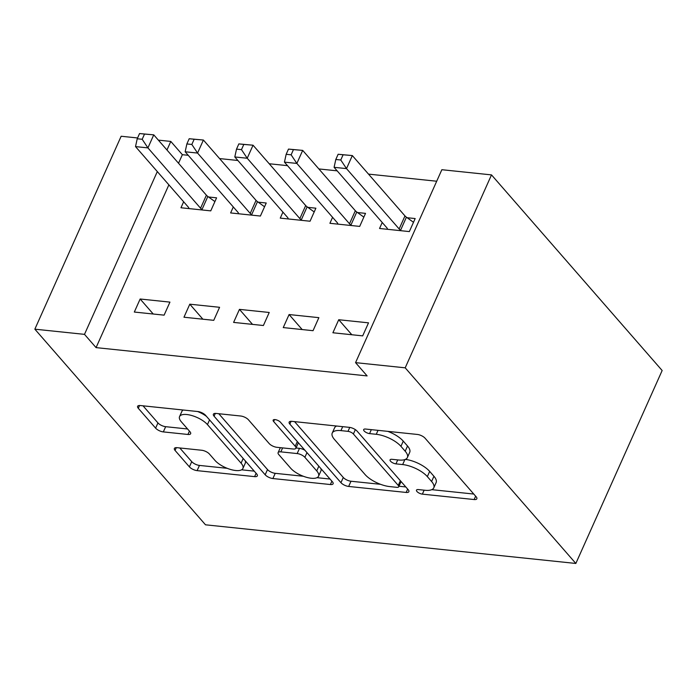 <?xml version="1.0" encoding="UTF-8"?>
<svg xmlns="http://www.w3.org/2000/svg" width="697" height="697" viewBox="0 0 697 697"><rect width="100%" height="100%" fill="white"/><g stroke="black" fill="none" stroke-linecap="round" stroke-linejoin="round"><path stroke-width="1.05" d="M416.963 491.507A4.26 1.655 -155.9 0 0 422.365 494.138L474.143 499.54A6.09 2.37 -155.9 0 0 476.853 498.773A6.09 2.37 -155.9 0 0 476.173 496.795L425.074 438.213A6.09 2.37 -155.9 0 0 417.355 434.449L365.585 429.047A4.26 1.655 -155.9 0 0 363.677 429.587A4.26 1.655 -155.9 0 0 364.156 430.964A4.26 1.655 -155.9 0 0 369.558 433.604L376.258 434.301A19.481 7.58 -155.9 0 1 400.941 446.341L405.192 451.229A19.481 7.58 -155.9 0 1 407.379 457.554A19.481 7.58 -155.9 0 1 398.684 460.011L391.984 459.314A4.26 1.655 -155.9 0 0 390.085 459.854A4.26 1.655 -155.9 0 0 390.564 461.24A4.26 1.655 -155.9 0 0 395.957 463.871L402.666 464.568A19.481 7.58 -155.9 0 1 427.339 476.609L431.6 481.496A19.481 7.58 -155.9 0 1 433.787 487.822A19.481 7.58 -155.9 0 1 425.092 490.279L418.392 489.582A4.26 1.655 -155.9 0 0 416.484 490.122A4.26 1.655 -155.9 0 0 416.963 491.507M177.099 447.683A6.09 2.37 -155.9 0 0 174.381 448.459A6.09 2.37 -155.9 0 0 175.06 450.436L189.401 466.868A6.09 2.37 -155.9 0 0 197.112 470.632L254.614 476.635A6.09 2.37 -155.9 0 0 257.332 475.868A6.09 2.37 -155.9 0 0 256.644 473.89L205.545 415.299A6.09 2.37 -155.9 0 0 197.835 411.544L140.332 405.541A6.09 2.37 -155.9 0 0 137.614 406.307A6.09 2.37 -155.9 0 0 138.294 408.285L155.614 428.141A6.09 2.37 -155.9 0 0 163.325 431.905L187.937 434.466A6.09 2.37 -155.9 0 0 190.656 433.7A6.09 2.37 -155.9 0 0 189.967 431.722L181.386 421.877A16.284 6.334 -155.9 0 1 179.556 416.588A16.284 6.334 -155.9 0 1 191.753 415.525A16.284 6.334 -155.9 0 1 207.453 424.595L241.092 463.165A16.284 6.334 -155.9 0 1 242.922 468.454A16.284 6.334 -155.9 0 1 230.724 469.517A16.284 6.334 -155.9 0 1 215.024 460.447L209.414 454.017A6.09 2.37 -155.9 0 0 201.703 450.253L177.099 447.683M96.064 347.62L367.119 375.91L355.557 362.64L441.854 169.711L491.498 174.895L662.15 370.525L575.844 563.455L205.502 524.806L34.85 329.176L84.494 334.36L96.064 347.62L168.874 184.844M355.557 362.64L405.201 367.824L575.844 563.455M340.946 482.681A6.09 2.37 -155.9 0 0 348.657 486.445L406.159 492.448A6.09 2.37 -155.9 0 0 408.878 491.681A6.09 2.37 -155.9 0 0 408.198 489.703L357.091 431.121A6.09 2.37 -155.9 0 0 349.38 427.357L291.877 421.354A6.09 2.37 -155.9 0 0 289.159 422.121A6.09 2.37 -155.9 0 0 289.847 424.098L340.946 482.681L343.281 477.471A6.09 2.37 -155.9 0 0 350.992 481.235L380.571 484.319M330.387 484.537L272.884 478.543A6.09 2.37 -155.9 0 1 265.174 474.779L214.075 416.196A6.09 2.37 -155.9 0 1 213.387 414.218A6.09 2.37 -155.9 0 1 216.105 413.443L240.718 416.013A6.09 2.37 -155.9 0 1 248.428 419.777L269.155 443.536A6.09 2.37 -155.9 0 0 276.866 447.3L293.184 449.007A6.09 2.37 -155.9 0 0 295.903 448.232A6.09 2.37 -155.9 0 0 295.223 446.254L273.642 421.519A4.26 1.655 -155.9 0 1 273.163 420.134A4.26 1.655 -155.9 0 1 276.361 419.864A4.26 1.655 -155.9 0 1 280.464 422.234L332.425 481.793A6.09 2.37 -155.9 0 1 333.105 483.77A6.09 2.37 -155.9 0 1 330.387 484.537L331.885 481.183M189.793 304.188L183.964 317.222L213.752 320.332L219.581 307.299L189.793 304.188L202.888 319.2M233.295 206.957L230.62 212.934L260.399 216.044L266.237 203.01L258.195 202.174M289.089 314.547L283.252 327.581L313.04 330.692L318.869 317.658L289.089 314.547L302.184 329.559M332.582 217.316L329.908 223.301L359.696 226.403L365.524 213.369L357.483 212.533M188.234 155.3L182.37 154.69L178.537 163.255M436.705 181.229L368.504 174.111M337.174 170.843L318.86 168.935M287.53 165.659L269.216 163.751M237.877 160.484L219.572 158.576M382.226 222.491L379.551 228.477L409.339 231.587L415.168 218.553L407.135 217.717M338.733 319.731L332.896 332.765L362.684 335.876L368.521 322.842L338.733 319.731L351.828 334.743M282.938 212.132L280.264 218.117L310.043 221.228L315.88 208.194L307.839 207.349M239.446 309.372L233.608 322.406L263.396 325.516L269.225 312.474L239.446 309.372L252.532 324.384M183.651 201.773L180.967 207.758L210.755 210.869L216.593 197.826L208.551 196.99M140.149 299.004L134.321 312.047L164.109 315.149L169.937 302.115L140.149 299.004L153.244 314.016M158.358 140.132L170.8 141.43L166.966 149.994M157.313 171.575L84.494 334.36M34.85 329.176L121.156 136.246L137.588 137.962M182.37 154.69L170.8 141.43M405.201 367.824L491.498 174.895M433.787 487.822L436.113 482.603A19.481 7.58 -155.9 0 0 433.935 476.278L431.6 481.496M405.349 459.393A19.481 7.58 -155.9 0 1 429.674 471.399L433.935 476.278M407.379 457.554L409.714 452.336A19.481 7.58 -155.9 0 0 407.527 446.01L405.192 451.229M387.785 431.365A19.481 7.58 -155.9 0 1 403.267 441.131L407.527 446.01M431.757 489.66L473.777 494.042M294.578 421.633L343.281 477.471M398.98 486.236L405.793 486.95M396.828 487.334A4.26 1.655 -155.9 0 0 398.728 486.794A4.26 1.655 -155.9 0 0 398.248 485.408L353.396 433.987A4.26 1.655 -155.9 0 0 347.995 431.356L340.929 430.615A19.481 7.58 -155.9 0 0 332.234 433.072A19.481 7.58 -155.9 0 0 334.421 439.406L365.08 474.552A19.481 7.58 -155.9 0 0 389.762 486.593L396.828 487.334M398.728 486.794L401.063 481.575A4.26 1.655 -155.9 0 0 401.08 481.54M336.59 426.024A19.481 7.58 -155.9 0 0 334.569 427.862L332.234 433.072M330.021 479.048L316.978 477.68M303.352 476.26L275.219 473.324L272.884 478.543M218.806 413.73L267.509 469.56A6.09 2.37 -155.9 0 0 275.219 473.324M295.903 448.232L298.238 443.022A6.09 2.37 -155.9 0 0 298.316 442.7M290.658 468.192A16.284 6.334 -155.9 0 0 306.358 477.262A16.284 6.334 -155.9 0 0 318.555 476.199A16.284 6.334 -155.9 0 0 316.726 470.911L304.877 457.319A6.09 2.37 -155.9 0 0 297.166 453.564L280.839 451.856A6.09 2.37 -155.9 0 0 278.12 452.623A6.09 2.37 -155.9 0 0 278.8 454.601L290.658 468.192M318.555 476.199L320.89 470.989A16.284 6.334 -155.9 0 0 320.847 468.523M304.946 450.297A6.09 2.37 -155.9 0 0 299.492 448.345L297.166 453.564M296.016 447.979L299.492 448.345M242.922 468.454L245.257 463.244A16.284 6.334 -155.9 0 0 245.213 460.778M206.504 416.397A16.284 6.334 -155.9 0 0 197.617 411.518M183.224 410.019A16.284 6.334 -155.9 0 0 181.891 411.378L179.556 416.588M143.024 405.82L157.949 422.922A6.09 2.37 -155.9 0 0 165.659 426.686L187.571 428.977M179.791 447.971L191.736 461.658A6.09 2.37 -155.9 0 0 199.447 465.422L227.196 468.314M241.589 469.813L254.248 471.137M338.141 154.264L335.806 159.482L340.772 159.996L343.098 154.786L338.141 154.264L352.333 155.57L346.505 168.613L334.09 167.315L386.73 227.658A6.203 2.413 24.1 0 1 387.454 228.86L387.584 229.322M413.495 222.299L406.412 217.194A6.203 2.413 24.1 0 1 404.974 215.922L352.333 155.57L343.098 154.786M401.298 230.751L400.583 230.237A6.203 2.413 24.1 0 1 399.146 228.956L346.505 168.613L340.772 159.996M334.09 167.315L335.806 159.482M288.488 149.088L286.162 154.298L291.128 154.821L293.454 149.602L288.488 149.088L302.69 150.395L296.861 163.429L284.446 162.131L337.087 222.482A6.203 2.413 24.1 0 1 337.81 223.685L337.94 224.138M363.851 217.115L356.768 212.019A6.203 2.413 24.1 0 1 355.331 210.738L302.69 150.395L293.454 149.602M351.654 225.567L350.94 225.053A6.203 2.413 24.1 0 1 349.502 223.781L296.861 163.429L291.128 154.821M284.446 162.131L286.162 154.298M238.844 143.904L236.518 149.123L241.476 149.637L243.811 144.427L238.844 143.904L253.046 145.211L247.217 158.245L234.802 156.956L287.443 217.298A6.203 2.413 24.1 0 1 288.166 218.501L288.297 218.954M314.199 211.94L307.124 206.835A6.203 2.413 24.1 0 1 305.687 205.563L253.046 145.211L243.811 144.427M302.01 220.391L301.296 219.869A6.203 2.413 24.1 0 1 299.858 218.597L247.217 158.245L241.476 149.637M234.802 156.956L236.518 149.123M189.201 138.729L186.874 143.939L191.832 144.462L194.167 139.243L189.201 138.729L203.402 140.036L197.573 153.07L185.158 151.772L237.799 212.123A6.203 2.413 24.1 0 1 238.522 213.317L238.653 213.779M264.555 206.756L257.481 201.651A6.203 2.413 24.1 0 1 256.043 200.379L203.402 140.036L194.167 139.243M252.366 215.207L251.652 214.693A6.203 2.413 24.1 0 1 250.214 213.413L197.573 153.07L191.832 144.462M185.158 151.772L186.874 143.939M139.557 133.545L137.231 138.764L142.188 139.278L144.523 134.059L139.557 133.545L153.758 134.852L147.921 147.886L135.514 146.597L188.155 206.939A6.203 2.413 24.1 0 1 188.878 208.142L189.009 208.595M214.911 201.572L207.837 196.476A6.203 2.413 24.1 0 1 206.399 195.195L153.758 134.852L144.523 134.059M202.722 210.024L202.008 209.509A6.203 2.413 24.1 0 1 200.57 208.237L147.921 147.886L142.188 139.278M135.514 146.597L137.231 138.764M424.133 490.183L422.365 494.138M371.327 429.648L369.558 433.604M397.734 459.915L395.957 463.871M429.674 471.399L427.339 476.609M404.896 459.576L402.666 464.568M403.267 441.131L400.941 446.341M378.027 430.345L376.258 434.301M475.642 496.186L474.143 499.54M291.093 421.319L289.847 424.098M407.667 489.094L406.159 492.448M350.992 481.235L348.657 486.445M400.357 480.712L398.248 485.408M355.339 429.631L353.396 433.987M349.763 427.4L347.995 431.356M342.697 426.66L340.929 430.615M267.509 469.56L265.174 474.779M215.321 413.408L214.075 416.196M297.323 441.558L295.223 446.254M274.513 419.577L273.642 421.519M318.825 466.215L316.726 470.911M306.976 452.623L304.877 457.319M282.607 447.901L280.839 451.856M243.201 458.469L241.092 463.165M209.553 419.899L207.453 424.595M189.436 431.112L187.937 434.466M165.659 426.686L163.325 431.905M157.949 422.922L155.614 428.141M139.539 405.497L138.294 408.285M256.113 473.28L254.614 476.635M199.447 465.422L197.112 470.632M191.736 461.658L189.401 466.868M176.306 447.648L175.06 450.436M406.412 217.194L400.583 230.237M404.974 215.922L399.146 228.956M356.768 212.019L350.94 225.053M355.331 210.738L349.502 223.781M307.124 206.835L301.296 219.869M305.687 205.563L299.858 218.597M257.481 201.651L251.652 214.693M256.043 200.379L250.214 213.413M207.837 196.476L202.008 209.509M206.399 195.195L200.57 208.237M280.342 447.666L278.12 452.623"/></g></svg>

